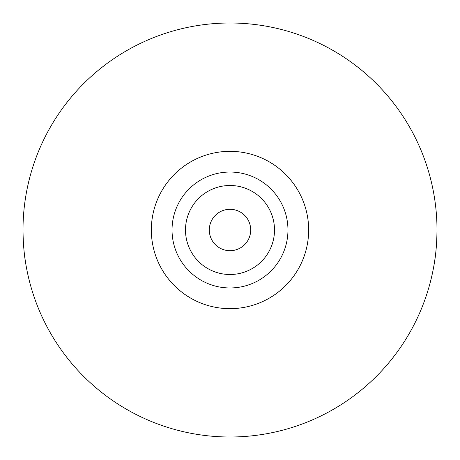 <?xml version="1.0" encoding="UTF-8"?>
<svg xmlns="http://www.w3.org/2000/svg" width="460" height="460" viewBox="0 0 460 460"><rect width="100%" height="100%" fill="white"/><g stroke="black" fill="none" stroke-linecap="round" stroke-linejoin="round"><path stroke-width="0.69" d="M250.7 230A20.7 20.7 0 0 1 230 250.7A20.7 20.7 0 0 1 209.3 230A20.7 20.7 0 0 1 230 209.3A20.7 20.7 0 0 1 250.7 230M185.495 230A44.505 44.505 0 0 1 230 185.495A44.505 44.505 0 0 1 274.505 230A44.505 44.505 0 0 1 230 274.505A44.505 44.505 0 0 1 185.495 230M172.04 230A57.96 57.96 0 0 1 230 172.04A57.96 57.96 0 0 1 287.96 230A57.96 57.96 0 0 1 230 287.96A57.96 57.96 0 0 1 172.04 230M436.942 225.089L437 230A207 207 0 0 1 230 437A207 207 0 0 1 23 230A207 207 0 0 1 230 23A207 207 0 0 1 437 230C436.85 243.553 435.821 255.421 433.918 265.598M23.057 225.089L23 230C23.149 243.553 24.179 255.421 26.082 265.598M308.66 230A78.66 78.66 0 0 1 230 308.66A78.66 78.66 0 0 1 151.34 230A78.66 78.66 0 0 1 230 151.34A78.66 78.66 0 0 1 308.66 230"/></g></svg>

